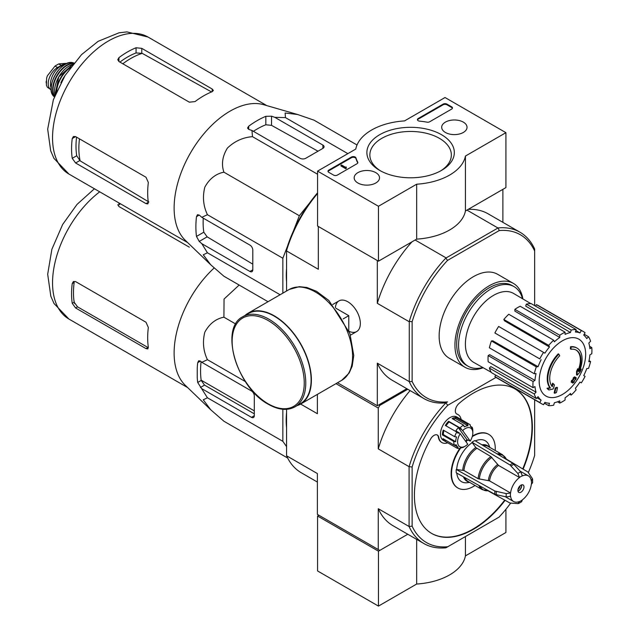 <?xml version="1.0" encoding="UTF-8"?>
<svg xmlns="http://www.w3.org/2000/svg" width="638" height="638" viewBox="0 0 638 638"><rect width="100%" height="100%" fill="white"/><g stroke="black" fill="none" stroke-linecap="round" stroke-linejoin="round"><path stroke-width="0.96" d="M378.454 206.273L317.572 171.12L355.781 149.061A55.155 31.844 180 0 1 404.548 120.901L445.037 97.526L505.918 132.672L465.429 156.055A55.155 31.844 180 0 1 416.662 184.207L378.454 206.273L378.454 261.189L317.572 226.043L317.572 171.12M463.324 122.121A12.68 7.321 180 0 1 467.04 127.385A12.68 7.321 180 0 1 454.36 134.61A12.68 7.321 180 0 1 441.687 127.385A12.68 7.321 180 0 1 449.439 120.55A12.68 7.321 180 0 1 463.324 122.121M375.814 172.643A12.68 7.321 180 0 1 379.522 177.914A12.68 7.321 180 0 1 366.842 185.14A12.68 7.321 180 0 1 354.17 177.914A12.68 7.321 180 0 1 361.921 171.072A12.68 7.321 180 0 1 375.814 172.643M441.52 134.706A43.719 25.241 180 0 1 441.52 170.402A43.719 25.241 180 0 1 379.69 170.402A43.719 25.241 180 0 1 379.69 134.706A43.719 25.241 180 0 1 441.52 134.706M337.358 175.075A2.688 1.555 180 0 1 333.554 175.075L328.793 172.332A2.688 1.555 180 0 1 328.004 171.231A2.688 1.555 180 0 1 328.793 170.131L351.402 157.076A2.688 1.555 180 0 1 354.122 156.693A2.688 1.555 180 0 1 355.964 157.913A55.426 32.004 180 0 0 357.719 162.14A2.688 1.555 180 0 1 357.846 162.602A2.688 1.555 180 0 1 357.057 163.703L337.358 175.075M429.693 121.762A2.688 1.555 180 0 1 426.989 122.153A55.155 31.844 180 0 0 419.66 121.148A2.688 1.555 180 0 1 417.411 119.609A2.688 1.555 180 0 1 418.201 118.516L443.139 104.114A2.688 1.555 180 0 1 446.943 104.114L451.696 106.865A2.688 1.555 180 0 1 452.486 107.958A2.688 1.555 180 0 1 451.696 109.058L429.693 121.762M465.429 156.055L465.429 210.979L505.918 187.596L505.918 132.672M465.429 210.979A55.155 31.844 180 0 1 416.662 239.13L416.662 184.207M416.662 239.13L378.454 261.189M380.774 171.016A40.752 23.526 180 0 1 369.857 154.986A40.752 23.526 180 0 1 395.01 133.246A40.752 23.526 180 0 1 439.423 138.35A40.752 23.526 180 0 1 451.353 154.986A40.752 23.526 180 0 1 440.435 171.016M328.068 171.558A2.688 1.555 180 0 1 328.793 170.793L351.402 157.738A2.688 1.555 180 0 1 354.122 157.355A2.688 1.555 180 0 1 355.964 158.575L355.964 157.913M357.782 162.929A2.688 1.555 180 0 0 357.719 162.794A55.426 32.004 180 0 1 355.964 158.575M346.298 167.714L345.724 168.041L340.971 165.298L341.545 164.971L345.365 167.18L346.203 167.004L345.796 167.331L346.298 168.376L345.724 168.703L345.724 168.041M346.203 167.658L346.203 167.004M345.724 168.703L340.971 165.96L340.971 165.298M417.475 119.944A2.688 1.555 180 0 1 418.201 119.17L443.139 104.776A2.688 1.555 180 0 1 446.943 104.776L451.696 107.519A2.688 1.555 180 0 1 452.422 108.293M318.904 515.257L317.572 516.03L317.572 570.954L378.454 606.1L416.662 584.041A55.155 31.844 0 0 0 465.429 555.881L505.918 532.507L505.918 509.268M317.572 516.03L378.454 551.176L378.454 606.1M416.662 539.381L416.662 584.041M378.454 551.176L407.778 534.245L379.785 550.411L317.381 514.38L317.381 473.563L286.558 455.771L286.558 409.325M465.429 536.55L465.429 555.881M293.456 230.908L299.342 215.74L309.534 203.051M282.849 293.153L282.849 258.238L287.483 246.3M286.558 281.789A82.198 47.459 -60 0 1 286.558 268.502M570.962 349.257L570.388 348.922A94.169 69.103 -100.2 0 0 570.5 346.753L571.066 347.08A24.212 13.98 -60 0 1 577.055 348.109A24.212 13.98 -60 0 1 579.4 371.332A92.741 62.03 -9.5 0 0 581.258 369.171A90.341 72.756 103.8 0 1 580.054 371.97A92.343 61.758 170.5 0 1 577.111 375.176A93.132 43.615 -128 0 0 577.111 371.802A92.167 74.223 -76.2 0 0 578.299 369.051A92.789 43.456 52 0 1 578.379 371.643A22.067 12.736 -60 0 0 576.361 350.198A22.067 12.736 -60 0 0 570.962 349.257A94.169 69.103 -100.2 0 0 571.066 347.08M570.5 346.753A24.212 13.98 -60 0 1 576.481 347.782L577.055 348.109M576.074 350.039A22.067 12.736 -60 0 1 578.339 369.992M577.111 375.176L576.537 374.841A93.132 43.615 -128 0 0 576.537 371.468A92.167 74.223 -76.2 0 0 577.725 368.724L578.299 369.051M576.537 371.468L577.111 371.802M580.094 369.546A92.741 62.03 -9.5 0 0 580.684 368.844L581.258 369.171M548.903 389.954L548.329 389.627A90.341 12.178 -144.5 0 0 547.013 388.279A92.741 43.432 8 0 0 549.916 387.697A24.212 13.98 -60 0 1 558.25 353.827L558.816 354.154A94.169 33.702 45.7 0 1 559.701 355.757A22.067 12.736 -60 0 0 552.277 386.708A92.789 62.061 -110.5 0 0 553.138 383.574A92.167 12.425 35.5 0 1 554.422 384.897A93.132 62.293 69.5 0 1 553.178 388.989A92.343 43.24 -172 0 1 548.903 389.954A90.341 12.178 -144.5 0 0 547.587 388.614A92.741 43.432 8 0 0 550.482 388.024A24.212 13.98 -60 0 1 558.816 354.154M549.916 387.697L550.482 388.024M547.013 388.279L547.587 388.614M551.798 386.078A92.789 62.061 -110.5 0 0 552.572 383.247L553.138 383.574M554.701 393.271L554.135 392.936A93.164 53.791 -120 0 0 555.172 388.04L555.738 388.375A92.733 53.536 0 0 0 557.468 387.617A93.459 53.959 60 0 1 556.44 392.514A91.282 52.699 180 0 1 554.701 393.271A93.164 53.791 -120 0 0 555.738 388.375M555.172 388.04A92.733 53.536 0 0 0 556.902 387.282L557.468 387.617M571.76 382.465L571.193 382.138A93.714 54.102 -120 0 0 571.52 380.567A92.295 53.289 0 0 0 572.956 379.53A93.459 53.959 -120 0 0 573.259 377.84L573.833 378.167A92.733 53.536 0 0 0 575.141 377.17A93.164 53.791 60 0 1 574.838 378.86A92.295 53.289 0 0 0 576.186 377.768A92.797 53.576 60 0 1 575.859 379.339A91.832 53.018 180 0 1 574.503 380.423A93.164 53.791 60 0 1 574.112 382.066A91.282 52.699 180 0 1 572.804 383.063A93.459 53.959 -120 0 0 573.195 381.428A91.832 53.018 180 0 1 571.76 382.465A93.714 54.102 -120 0 0 572.087 380.894A92.295 53.289 0 0 0 573.522 379.857A93.459 53.959 -120 0 0 573.833 378.167M573.259 377.84A92.733 53.536 0 0 0 574.575 376.843L575.141 377.17M572.956 379.53L573.522 379.857M571.52 380.567L572.087 380.894M572.414 381.995A93.459 53.959 -120 0 1 572.23 382.736L572.804 383.063M575.005 377.935A92.295 53.289 0 0 0 575.62 377.441L576.186 377.768M534.652 305.618L534.652 250.997A94.033 54.294 -60 0 0 499.243 230.557L498.103 227.918A96.051 55.458 -60 0 1 519.986 232.216A96.051 55.458 -60 0 1 534.652 249.019L534.652 249.179M407.778 389.252L379.785 405.417L378.262 408.049L378.262 448.873L409.086 466.665L412.124 467.016L412.124 526.159A93.906 54.214 -60 0 0 447.78 546.742L445.954 547.795A96.051 55.458 -60 0 1 423.839 543.52A96.051 55.458 -60 0 1 409.086 526.51L409.086 466.665A96.051 55.458 -60 0 1 445.954 402.801L447.533 401.892A94.033 54.294 -60 0 1 412.124 381.444L412.124 321.735A94.033 54.294 -60 0 1 447.533 260.408L499.243 230.557M483.189 367.735A48.432 27.96 -60 0 1 464.966 367.281L449.176 358.165A48.432 27.96 -60 0 1 449.176 302.245A48.432 27.96 -60 0 1 497.6 274.284L513.391 283.4A48.432 27.96 -60 0 1 522.897 298.951M317.572 193.466A96.051 55.458 120 0 0 286.558 250.559L286.558 249.243A94.033 54.294 -60 0 1 317.572 192.82M447.533 401.892L445.818 402.881A96.051 55.458 -60 0 1 423.935 398.583A96.051 55.458 -60 0 1 409.269 381.779L409.269 321.408A96.051 55.458 -60 0 1 445.818 258.103L498.103 227.918M445.818 258.103L447.533 260.408M412.124 467.016A93.906 54.214 -60 0 1 447.78 405.266L445.818 402.881M318.522 226.594L377.497 260.639M445.954 257.808L415.131 240.016M497.776 227.886L466.952 210.093M337.502 382.76L377.313 405.744L406.821 388.709M349.114 331.345A17.697 10.216 -120 0 0 360.334 323.45A17.697 10.216 -120 0 0 347.822 301.774A17.697 10.216 -120 0 0 335.373 307.548M409.086 321.672L377.313 303.329L377.313 260.751M286.558 291.008L286.558 250.933L318.33 269.276L318.33 226.697M377.313 405.744L377.313 363.166A96.051 55.458 120 0 0 392.067 380.184L423.935 398.583M409.086 381.516L377.313 363.166M502.88 222.335L502.88 189.358M519.986 232.216L488.118 213.818A96.051 55.458 120 0 0 468.196 209.376M411.988 241.826A96.051 55.458 120 0 0 377.313 303.329M412.124 321.735L409.269 321.408M409.269 381.779L412.124 381.444M534.652 249.019L534.652 250.997M482.783 367.504A45.952 26.533 -60 0 1 468.101 366.236A45.952 26.533 -60 0 1 468.101 313.17A45.952 26.533 -60 0 1 514.061 286.637A45.952 26.533 -60 0 1 522.498 298.72M468.101 366.236L466.203 365.135A45.952 26.533 -60 0 1 466.203 312.078A45.952 26.533 -60 0 1 512.154 285.545L514.061 286.637M464.966 367.281A48.432 27.96 -60 0 1 464.966 311.36A48.432 27.96 -60 0 1 513.391 283.4M562.429 394.459A32.857 18.973 -60 0 1 539.19 381.046A32.857 18.973 -60 0 1 562.429 340.796A32.857 18.973 -60 0 1 585.66 354.218A32.857 18.973 -60 0 1 562.429 394.459M559.765 335.253L559.765 337.462L514.866 311.105L514.866 309.334L559.765 335.253A41.701 24.077 120 0 1 565.093 332.183L565.093 334.384A39.014 22.521 -60 0 1 570.476 332.518L525.72 306.112L526.302 304.127L571.201 330.053L570.476 332.518M553.648 340.19A41.701 24.077 120 0 0 548.728 345.381L503.829 319.463A41.701 24.077 120 0 1 508.749 314.263L553.648 340.19L554.382 341.809A39.014 22.521 -60 0 1 559.765 337.462M548.728 345.381L549.462 347L504.419 320.762L503.829 319.463M543.544 352.375A41.701 24.077 120 0 0 539.78 358.899L494.873 332.98A41.701 24.077 120 0 1 498.645 326.457L544.892 353.157A39.014 22.521 -60 0 1 549.462 347M539.78 358.899L495.965 333.602M538.081 366.714L536.311 366.89L491.412 340.963L492.831 340.82L538.081 366.714A39.014 22.521 -60 0 1 541.128 359.68M536.311 366.89A41.701 24.077 120 0 0 534.277 373.748L536.04 373.573A39.014 22.521 -60 0 0 534.971 380.407L533.057 381.508A41.701 24.077 120 0 0 533.057 387.657L534.971 386.556A39.014 22.521 -60 0 0 536.04 392.155L534.277 394.021A41.701 24.077 120 0 0 536.311 398.527L538.081 396.661A39.014 22.521 -60 0 0 541.128 400.17L539.78 402.514A41.701 24.077 120 0 0 541.574 403.742A41.701 24.077 120 0 0 543.544 404.683L544.892 402.347A39.014 22.521 -60 0 0 549.462 403.232L548.728 405.696A41.701 24.077 120 0 0 553.648 405.202L554.382 402.745A39.014 22.521 -60 0 0 559.765 400.871L559.765 403.08A41.701 24.077 120 0 0 565.093 400.002L565.093 397.801A39.014 22.521 -60 0 0 570.476 393.455L571.201 395.066A41.701 24.077 120 0 0 576.13 389.874L575.396 388.255A39.014 22.521 -60 0 0 579.958 382.098L581.314 382.88A41.701 24.077 120 0 0 585.078 376.356L583.722 375.575A39.014 22.521 -60 0 0 586.777 368.549L588.539 368.373A41.701 24.077 120 0 0 590.581 361.515L588.81 361.69A39.014 22.521 -60 0 0 589.887 354.856L591.793 353.747A41.701 24.077 120 0 0 591.793 347.598L589.887 348.699A39.014 22.521 -60 0 0 588.81 343.1L590.581 341.242A41.701 24.077 120 0 0 588.539 336.736L586.777 338.595A39.014 22.521 -60 0 0 583.722 335.086L585.078 332.749A41.701 24.077 120 0 0 583.276 331.513A41.701 24.077 120 0 0 581.314 330.572L579.958 332.916L575.851 330.484M526.302 304.127A41.701 24.077 120 0 1 531.223 303.64L576.13 329.567L575.396 332.023A39.014 22.521 -60 0 1 579.958 332.916M576.13 329.567A41.701 24.077 120 0 0 571.201 330.053M491.204 372.257L473.763 362.416A39.819 22.992 -60 0 1 473.643 316.368A39.819 22.992 -60 0 1 513.582 293.448L530.824 303.632M536.973 397.825L541.128 400.17M534.277 394.021L489.378 368.094L490.797 366.595L536.04 392.155M533.057 381.508L488.158 355.589L489.697 354.696L534.971 380.407M488.158 355.589A41.701 24.077 120 0 0 488.158 361.738L533.057 387.657M491.412 340.963A41.701 24.077 120 0 0 489.378 347.822L534.277 373.748M514.866 309.334A41.701 24.077 120 0 1 520.193 306.256L565.093 332.183M583.276 331.513L538.376 305.586A41.701 24.077 120 0 0 536.406 304.653L581.314 330.572M536.406 304.653L535.553 306.136M584.217 334.24L588.539 336.736M589.576 346.314L591.793 347.598M589.041 360.63L590.581 361.515M569.67 394.18L571.201 395.066M557.548 401.796L559.765 403.08M544.405 403.2L548.728 405.696M495.734 375.096L494.873 376.587L539.78 402.514M494.873 376.587A41.701 24.077 120 0 0 496.675 377.824L541.574 403.742M489.378 368.094A41.701 24.077 120 0 0 491.412 372.6L536.311 398.527M357.025 144.993L314.032 120.167L297.539 114.481L285.122 113.014L285.465 117.615L347.854 153.638M285.465 117.615L274.779 117.312L271.525 116.196L265.823 116.323A86.8 50.115 120 0 0 248.7 126.204L247.512 128.031L248.7 129.378L251.954 130.487L252.481 136.66C242.903 137.409 234.529 141.237 227.367 148.128C222.375 156.31 221.226 164.333 223.914 172.188C215.796 173.791 209.431 178.776 204.83 187.149C202.406 196.807 203.275 205.994 207.43 214.695L201.815 217.319L199.231 215.062L197.469 214.711L196.48 216.649A86.8 50.115 120 0 0 196.48 236.419L199.231 241.427L201.815 243.684L207.43 252.784L203.275 254.785L210.747 264.802L223.914 276.246L268.024 301.71M207.43 252.784L280.098 294.74M201.815 243.684L249.936 271.461A4.035 2.329 -120 0 0 251.954 271.66A4.035 2.329 -120 0 0 252.792 269.818L252.792 250.04A4.035 2.329 -120 0 0 249.936 245.104L201.815 217.319M207.43 214.695L282.849 258.238M223.914 172.188L299.342 215.74M252.481 136.66L317.572 174.238M251.954 130.487L300.067 158.272A4.035 2.329 0 0 0 305.777 158.272L322.9 148.383A4.035 2.329 0 0 0 324.08 146.732A4.035 2.329 0 0 0 322.9 145.089L274.779 117.312M122.815 63.776A73.434 42.395 -60 0 1 142.202 53.345L136.069 52.938A72.844 42.06 120 0 0 119.904 62.093M142.202 53.345L211.05 91.673M148.845 201.967L80.133 160.848A73.434 42.395 -60 0 1 79.479 138.845M76.56 137.162A72.844 42.06 120 0 0 76.712 155.744L80.133 160.848M118.947 61.543L189.342 102.184L195.045 101.586A79.104 45.673 -60 0 1 212.167 91.697L213.355 90.452L212.167 89.001L141.772 48.36L136.069 47.762A79.104 45.673 120 0 0 118.947 57.643L117.767 59.701L118.947 61.543L118.947 57.643M75.603 162.977L145.998 203.618L147.849 203.913L148.335 202.27A79.104 45.673 -60 0 1 148.335 182.492L145.998 177.252L75.603 136.612L73.418 136.508L72.23 138.558A79.104 45.673 120 0 0 72.23 158.328L75.603 162.977L79.718 160.601M318.003 151.214L271.525 125.343L265.823 124.777A76.552 44.197 120 0 0 253.398 131.324M203.267 218.156A76.552 44.197 120 0 0 203.809 232.192L207.151 236.85L252.792 264.164M210.381 264.451L185.307 240.327A79.104 45.673 -60 0 1 174.668 216.721A79.104 45.673 -60 0 1 201.6 136.556A79.104 45.673 -60 0 1 263.614 104.688L297.539 114.481M348.771 330.468L348.771 315.674L335.963 308.282M343.188 318.896L348.771 315.674M294.995 406.837L300.315 403.766A52.061 30.058 -120 0 0 300.323 343.651A52.061 30.058 -120 0 0 248.254 313.593L242.926 316.663C218.946 328.068 237.049 388.016 268.423 404.317C278.583 410.051 287.443 410.896 294.995 406.837A52.061 30.058 -120 0 0 294.995 346.721A52.061 30.058 -120 0 0 242.926 316.663M297.069 405.64A52.468 30.289 -120 0 0 300.522 404.117A52.468 30.289 -120 0 0 300.522 343.531A52.468 30.289 -120 0 0 248.054 313.242A52.468 30.289 -120 0 0 245.008 315.467M51.207 89.83A13.183 7.608 -60 0 1 50.952 89.695L47.348 87.223L46.391 85.077L46.646 78.091L47.348 75.85L55.012 66.057L58.728 63.912L65.523 63.393L66.24 63.792M50.952 89.695A13.183 7.608 -60 0 1 48.927 79.128A13.183 7.608 -60 0 1 57.54 67.516L61.248 65.371A13.183 7.608 -60 0 1 65.618 64.103M51.144 88.044A14.802 8.541 -60 0 1 53.52 73.817A14.802 8.541 -60 0 1 64.661 64.645M287.658 458.036L223.914 421.24L210.747 409.795L203.267 399.779L207.43 397.777L197.7 382.465L201.193 380.447L204.551 385.105L254.307 413.831M197.238 377.521L197.238 368.174L197.238 377.521A87.231 50.362 120 0 0 197.7 382.465M210.747 409.795L185.307 385.32A79.104 45.673 -60 0 1 174.238 357.192A79.104 45.673 -60 0 1 214.169 267.976M197.7 362.695L200.444 361.108L198.681 360.765L197.7 362.695A87.231 50.362 120 0 0 197.238 368.174M200.444 361.108L201.815 362.312L207.43 359.688C203.291 351.02 202.413 341.856 204.806 332.199C209.392 323.793 215.764 318.785 223.914 317.182L224.05 299.055L239.154 285.042M286.558 427.811A82.334 47.531 -60 0 1 286.558 412.459M282.849 409.269L282.849 441.321L286.558 446.6M201.815 388.678L251.46 417.332A4.035 2.329 -120 0 0 253.477 417.531A4.035 2.329 -120 0 0 254.307 415.689L254.307 395.919A4.035 2.329 -120 0 0 251.46 390.974L201.815 362.312M201.082 361.674A82.334 47.531 120 0 0 201.193 380.447M523.997 486.922A4.306 2.488 -60 0 1 522.115 491.252A4.306 2.488 -60 0 1 518.798 492.408A4.306 2.488 -60 0 1 518.798 487.432A4.306 2.488 -60 0 1 523.104 484.952A4.306 2.488 -60 0 1 523.997 486.922M462.749 470.118A20.544 11.859 -60 0 1 475.773 447.549L471.96 442.23L509.961 464.935L517.873 473.476L519.523 477.527A14.802 8.541 -60 0 0 510.583 493.015L489.577 480.885L478.133 478.707L463.954 470.517L456.226 469.472A24.348 14.06 -60 0 0 456.226 472.774L494.889 494.322L506.245 496.914L510.583 496.308A14.802 8.541 -60 0 0 513.55 501.492A14.802 8.541 -60 0 0 519.523 501.468L517.873 503.629L518.55 503.494M518.558 503.502L521.645 501.723L522.378 499.825A14.802 8.541 -60 0 0 531.318 484.338L532.578 482.751M532.586 479.194L532.363 478.54L531.318 481.044A14.802 8.541 -60 0 0 528.352 475.86L520.058 471.075M519.523 477.431A14.921 8.613 -60 0 1 522.378 475.788L522.378 475.884A14.802 8.541 -60 0 1 528.352 475.86M510.583 493.015L506.245 493.613L494.889 491.029L456.226 469.472M532.363 478.54L527.881 471.984L506.237 459.041M487.926 490.75L509.961 503.023L517.873 503.629M522.378 475.788L520.728 471.825L512.816 463.284L474.816 440.579A24.348 14.06 -60 0 0 471.96 442.23M475.773 447.549L490.909 456.585L498.517 465.405L519.523 477.527M456.776 473.077A23.654 13.653 120 0 0 467.423 482.703L469.704 482.392M471.96 442.796A23.654 13.653 120 0 0 456.72 469.193M489.888 447.437L489.011 445.308A23.654 13.653 120 0 0 475.358 440.906M460.764 447.876A30.943 17.864 120 0 0 451.505 473.851A30.943 17.864 120 0 0 457.917 488.014A30.943 17.864 120 0 0 473.388 486.483A30.943 17.864 120 0 0 475.023 485.462M495.208 450.516A30.943 17.864 120 0 0 488.86 434.422A30.943 17.864 120 0 0 472.248 436.647M467.734 440.068A30.943 17.864 120 0 0 465.979 441.719M465.668 441.289A12.106 6.994 120 0 0 466.896 439.59L458.363 427.691A12.106 6.994 120 0 0 455.907 430.778L460.197 433.657A10.766 6.213 -60 0 0 458.084 444.582A10.766 6.213 -60 0 0 465.206 446.169L463.308 447.27A13.454 7.768 -60 0 1 463.029 447.421L462.933 447.366M470.214 441.105L462.662 430.57A10.766 6.213 -60 0 1 472.814 432.987A10.766 6.213 -60 0 1 470.214 441.105L466.896 439.59M462.662 430.57L461.218 429.342A12.106 6.994 -60 0 1 461.473 429.087L460.006 427.883A13.454 7.768 -60 0 1 463.579 425.147L464.305 426.918A12.106 6.994 -60 0 1 468.013 425.777L455.644 418.64A12.106 6.994 120 0 0 453.211 419.158M468.013 425.777L467.287 424.007A13.454 7.768 -60 0 1 470.031 424.629A13.454 7.768 -60 0 1 470.222 424.749L470.35 426.367A12.106 6.994 -60 0 1 472.351 428.943L472.224 427.324A13.454 7.768 -60 0 1 472.814 430.794L472.814 432.987M463.029 447.421L464.201 446.744A12.106 6.994 -60 0 1 460.5 447.884L459.328 448.554A13.454 7.768 -60 0 1 456.577 447.932L443.258 440.244A13.454 7.768 -60 0 1 443.258 424.709A13.454 7.768 -60 0 1 456.712 416.941L470.031 424.629M456.577 447.932A13.454 7.768 -60 0 1 456.385 447.812L444.973 441.225A13.454 7.768 120 0 1 442.963 438.649L454.384 445.236A13.454 7.768 -60 0 1 453.793 441.456L442.381 434.861A13.454 7.768 120 0 1 443.25 430.084L454.663 436.679A13.454 7.768 -60 0 1 456.776 432.062L445.356 425.474A13.454 7.768 120 0 1 448.594 421.287L449.104 421.949A12.106 6.994 120 0 0 446.034 425.865M460.006 427.883L448.594 421.287M463.579 425.147L452.167 418.552A13.454 7.768 120 0 1 455.867 417.419L455.644 418.64M467.287 424.007L455.867 417.419M472.224 427.324L470.334 426.232M379.785 405.417L378.828 404.867M378.262 408.049L335.979 383.645M447.724 442.82A16.141 9.323 120 0 1 441.911 442.573A16.141 9.323 120 0 1 438.729 437.253A6.723 3.884 120 0 0 437.397 435.044A6.723 3.884 120 0 0 430.578 439.08A83.411 48.153 120 0 0 431.687 533.448A83.411 48.153 120 0 0 505.105 500.32M523.112 469.137A83.411 48.153 120 0 0 515.089 388.981A83.411 48.153 120 0 0 458.937 403.535A6.723 3.884 120 0 0 455.516 409.373A6.723 3.884 120 0 0 456.736 414.006A6.723 3.884 120 0 0 457.127 414.19L456.744 413.966A6.723 3.884 120 0 1 456.553 413.887M461.178 419.517A16.141 9.323 120 0 0 458.06 414.612A16.141 9.323 120 0 0 457.127 414.19M447.78 546.742L498.996 517.171A93.906 54.214 -60 0 0 510.56 503.286M534.652 399.747L534.652 455.42A93.906 54.214 -60 0 1 528.408 472.375M447.78 405.266L496.013 377.417M412.124 526.159L409.086 526.51L378.262 508.709L378.262 549.533M317.381 394.38L317.381 413.719L300.634 404.053M286.558 455.771A96.051 55.458 120 0 0 301.311 472.782L317.381 482.057M378.262 508.709A96.051 55.458 120 0 0 393.016 525.728L423.839 543.52M410.098 390.6A96.051 55.458 120 0 0 378.262 448.873M438.729 437.253L438.346 437.038A6.723 3.884 120 0 0 437.197 434.941M431.495 533.336A83.411 48.153 120 0 0 504.722 500.104M522.737 468.906A83.411 48.153 120 0 0 514.898 388.877M488.668 434.311A30.943 17.864 120 0 0 488.477 434.199A30.943 17.864 120 0 0 472.399 436.089M467.359 439.853A30.943 17.864 120 0 0 465.732 441.368M460.022 448.155A30.943 17.864 120 0 0 457.534 487.791A30.943 17.864 120 0 0 457.725 487.903M438.346 437.038A16.141 9.323 120 0 0 441.536 442.357A16.141 9.323 120 0 0 441.727 442.461M457.869 414.509A16.141 9.323 120 0 0 457.677 414.389A16.141 9.323 120 0 0 456.744 413.966M460.197 433.657L467.75 444.192A10.766 6.213 -60 0 1 465.206 446.169M456.776 432.062L458.236 433.274A12.106 6.994 -60 0 1 458.754 432.428M454.663 436.679L456.561 436.934A12.106 6.994 -60 0 0 455.691 441.711L453.793 441.456M454.384 445.236L456.162 444.718A12.106 6.994 -60 0 0 458.164 447.294L456.385 447.812M461.218 429.342L458.363 427.691M461.473 429.087L449.104 421.949M443.968 430.498A12.106 6.994 120 0 0 443.33 434.574L442.381 434.861M455.691 441.711L443.33 434.574M458.164 447.294L454.527 445.196M445.731 440.244L444.973 441.225M521.637 484.856A4.306 2.488 -60 0 1 521.709 485.598A4.306 2.488 -60 0 1 518.67 490.877A4.306 2.488 -60 0 1 517.984 491.18M521.701 485.295A5.112 2.951 -60 0 1 518.391 491.021M520.161 485.741A4.306 2.488 -60 0 1 518.008 489.466M201.161 380.176L254.307 410.864M120.407 203.769A76.416 44.118 120 0 0 118.947 204.862L118.947 202.932M189.342 247.177L118.947 206.537L117.767 204.694M145.998 348.611L147.849 348.906L148.335 347.263A79.104 45.673 -60 0 1 148.335 327.485L145.998 322.246L75.603 281.605L73.418 281.502L72.23 283.551A79.104 45.673 120 0 0 72.23 303.321L74.16 302.213L77.549 306.846L147.944 347.487L145.998 348.611L75.603 307.971L72.23 303.321M72.23 283.551L74.16 282.443A76.416 44.118 120 0 0 74.16 302.213M223.914 317.182L235.757 324.024M207.43 359.688L245.375 381.596M207.43 397.777L282.849 441.321M328.793 170.793L328.793 170.131M351.402 157.738L351.402 157.076M357.719 162.794L357.719 162.14M451.696 107.519L451.696 106.865M446.943 104.776L446.943 104.114M443.139 104.776L443.139 104.114M418.201 119.17L418.201 118.516M68.928 174.054A79.104 45.673 -60 0 1 68.928 82.709A79.104 45.673 -60 0 1 148.032 37.044L126.938 31.9L119.043 32.801L98.156 41.318L81.552 54.613L65.044 75.483L53.369 99.719L47.683 129.155L50.673 150.791L53.943 158.368L68.928 174.054L187.692 242.615M212.167 91.697L212.167 89.001M141.772 53.113L141.772 48.36M136.069 52.938L136.069 47.762M72.23 138.558L75.603 136.612M72.23 158.328L76.712 155.744M145.998 203.618L148.335 202.27M248.7 129.378L248.7 126.204M265.823 124.777L265.823 116.323M196.48 236.419L203.809 232.192M196.48 216.649L199.231 215.062M199.231 241.427L207.151 236.85M271.525 125.343L271.525 116.196M322.9 148.383L322.9 145.089M249.936 271.461L252.792 269.818M268.199 403.822A50.984 29.436 -120 0 0 299.421 359.401A50.984 29.436 -120 0 0 236.977 323.346A50.984 29.436 -120 0 0 268.199 403.822M300.522 404.117L341.713 380.336A52.468 30.289 -120 0 0 341.713 319.75A52.468 30.289 -120 0 0 289.245 289.461L248.054 313.242M55.012 66.057L57.54 67.516M58.728 63.912L61.248 65.371M61.655 81.257A21.19 12.234 -60 0 1 64.031 77.134M61.2 82.095A20.918 12.082 -60 0 1 64.526 76.321M56.686 91.298A20.703 11.955 -60 0 1 70.244 67.811M56.256 92.303A20.966 12.106 -60 0 1 70.898 66.942M55.027 95.269A20.663 11.931 -60 0 1 72.852 64.398M54.748 88.491A20.392 11.779 -60 0 1 66.838 67.54M54.613 96.33A19.882 11.476 -60 0 1 57.157 75.914A19.882 11.476 -60 0 1 73.561 63.505M54.453 96.753A20.145 11.636 -60 0 1 56.806 75.707A20.145 11.636 -60 0 1 73.848 63.154M54.382 96.928L53.871 96.41A19.642 11.34 -60 0 1 55.291 74.837A19.642 11.34 -60 0 1 73.266 62.819L73.968 63.002M51.853 83.387A19.116 11.037 -60 0 1 60.977 67.588M46.207 83.028A15.471 8.932 -60 0 1 46.207 81.305M251.46 417.332L254.307 415.689M200.444 387.473L204.551 385.105M522.378 499.921A14.921 8.613 -60 0 1 519.523 501.572M531.406 480.996A14.921 8.613 -60 0 1 531.406 484.29M510.496 496.356A14.921 8.613 -60 0 1 510.496 493.062M489.577 480.885A14.802 8.541 -60 0 1 498.517 465.405M488.365 480.486A15.16 8.749 -60 0 1 497.568 464.56M498.414 454.687A19.818 11.444 -60 0 1 506.373 459.368L506.412 459.464M479.345 479.106A19.818 11.444 -60 0 1 491.858 457.43M488.381 490.694L488.285 490.71A19.818 11.444 -60 0 1 480.247 486.156M497.066 453.881A20.177 11.651 -60 0 1 502.425 454.679L506.373 459.368M478.133 478.707A20.177 11.651 -60 0 1 490.909 456.585M488.285 490.71L482.24 489.633A20.177 11.651 -60 0 1 478.875 485.39M483.269 445.635A20.177 11.651 -60 0 1 488.245 446.488L502.425 454.679M463.954 470.517A20.177 11.651 -60 0 1 476.73 448.394M482.24 489.633L468.061 481.443A20.177 11.651 -60 0 1 464.831 477.567M481.929 444.83A20.544 11.859 -60 0 1 489.21 447.047M469.026 482.001A20.544 11.859 -60 0 1 463.467 476.809M509.961 464.935A23.415 13.518 -60 0 1 512.816 463.284M511.118 465.907A23.032 13.302 -60 0 1 513.965 464.265M517.873 473.476A18.574 10.726 -60 0 1 520.728 471.825M494.889 494.322A23.415 13.518 -60 0 1 494.889 491.029M496.316 494.841A23.032 13.302 -60 0 1 496.316 491.539M506.245 496.914A18.574 10.726 -60 0 1 506.245 493.613M187.692 387.609L68.928 319.048A79.104 45.673 -60 0 1 55.283 261.309A79.104 45.673 -60 0 1 99.703 191.823M75.603 307.971L77.549 306.846M74.614 303.6A73.29 42.315 -60 0 1 73.872 300.019M266.796 105.605L148.032 37.044M338.969 300.897L332.749 304.486M356.674 331.553L350.445 335.141M341.713 380.336L349.138 373.055L352.208 366.148L353.755 355.518L349.887 333.491L328.873 300.506L316.52 291.311L306.862 287.483L299.286 286.661L289.245 289.461M60.865 82.701L64.893 75.731M55.012 95.317L58.76 76.839L72.884 64.358M53.871 96.41C44.102 88.108 61.192 58.505 73.266 62.819M46.646 78.091L46.391 85.077M513.55 501.492L505.264 496.707M532.594 479.194L532.594 482.751M68.928 319.048L54.023 303.521L50.825 296.239L47.683 274.244L51.869 249.306L62.628 224.528L77.015 204.423L94.416 188.768"/></g></svg>
